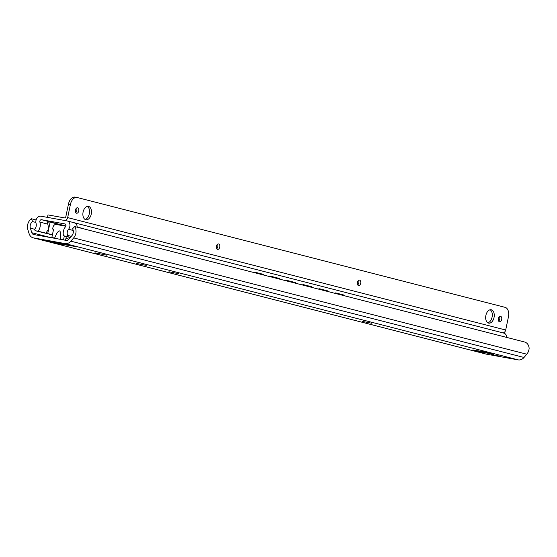 <?xml version="1.0" encoding="UTF-8"?>
<svg xmlns="http://www.w3.org/2000/svg" width="557" height="557" viewBox="0 0 557 557"><rect width="100%" height="100%" fill="white"/><g stroke="black" fill="none" stroke-linecap="round" stroke-linejoin="round"><path stroke-width="0.84" d="M136.702 263.503L146.282 265.376L136.702 263.503M362.259 321.389L371.839 323.269L362.259 321.389M168.924 271.767L178.505 273.647L168.924 271.767M491.149 354.468L500.729 356.348L491.149 354.468M488.127 352.818L487.793 353.208L485.85 352.86L483.309 351.732M65.127 243.59L33.469 237.895A7.986 6.273 104.4 0 1 33.121 237.818A7.986 6.273 104.4 0 1 29.103 233.655L27.85 229.665A8.404 6.607 104.4 0 1 31.436 218.762L32.571 221.589A5.041 3.962 -75.6 0 0 30.377 228.161L31.812 232.729A3.363 2.639 -75.6 0 0 33.504 234.483A3.363 2.639 -75.6 0 0 33.65 234.518L66.318 240.394A3.363 2.639 -75.6 0 0 68.748 239.371L71.916 235.632A5.041 3.962 -75.6 0 0 72.528 228.781L74.722 226.546A8.404 6.607 104.4 0 1 73.656 237.902L70.885 241.174A7.986 6.273 104.4 0 1 65.127 243.59L518.254 359.885L486.602 354.196A7.986 6.273 104.4 0 1 486.247 354.12L33.121 237.818M55.171 242.344L57.977 242.845M62.245 243.618A4.205 2.597 -79.8 0 1 62.203 243.604L76.56 246.688L61.716 244.258L49.225 241.773L43.181 240.22L50.492 241.501A4.205 2.597 100.2 0 0 50.603 241.522A4.205 2.597 100.2 0 0 50.722 241.543M94.941 252.857L106.728 255.169L94.941 252.857M478.512 350.868A4.205 2.597 100.2 0 0 479.661 351.745L472.914 349.866M493.968 354.322A4.205 2.597 -79.8 0 0 493.982 354.322L482.585 351.599L472.886 350.005M479.661 351.745L485.85 352.86M518.254 359.885A7.986 6.273 104.4 0 0 524.019 357.469L526.783 354.203A8.404 6.607 104.4 0 0 529.15 348.195C528.739 344.978 527.298 342.938 524.833 342.068L74.722 226.546M35.878 222.438L32.571 221.589M36.108 219.959L31.436 218.762M66.339 236.516L65.58 240.144A4.205 2.597 -79.8 0 1 65.552 240.255M54.509 238.271L56.696 233.585C59.857 228.676 61.054 230.494 60.281 239.037L60.205 239.294M53.576 229.254L52.616 229.011L53.59 229.185L51.85 237.519A0.842 0.522 -79.8 0 1 51.766 237.776M52.616 229.011L52.971 227.312A3.363 2.639 104.4 0 1 56.264 224.492L64.723 226.01A3.363 2.639 -75.6 0 1 64.87 226.045A3.363 2.639 -75.6 0 1 65.705 226.469M63.484 239.886A0.842 0.522 100.2 0 0 63.568 239.621L64.32 236.001M69.722 245.463L69.82 245.017M56.062 243.005L56.16 242.511M49.225 241.773L49.315 241.327M254.695 272.735A4.205 2.597 -74.2 0 1 256.116 272.512L255.482 272.331A4.205 2.597 105.8 0 0 254.041 272.568M262.5 274.135A4.205 2.597 105.8 0 0 262.465 274.121A4.205 2.597 105.8 0 0 262.431 274.114L256.116 272.512M262.431 274.114L255.482 272.331M263.064 274.295A4.205 2.597 -74.2 0 1 263.099 274.302A4.205 2.597 -74.2 0 1 264.185 275.172M270.702 276.85A4.205 2.597 -74.2 0 1 272.129 276.62L271.489 276.439A4.205 2.597 105.8 0 0 270.048 276.676M278.611 278.27A4.205 2.597 105.8 0 0 278.577 278.256A4.205 2.597 105.8 0 0 278.542 278.249L271.489 276.439M278.542 278.249L279.175 278.43A4.205 2.597 -74.2 0 1 279.21 278.437A4.205 2.597 -74.2 0 1 280.296 279.308M286.82 280.986A4.205 2.597 -74.2 0 1 288.241 280.756L287.6 280.575A4.205 2.597 105.8 0 0 286.159 280.812M294.723 282.406A4.205 2.597 105.8 0 0 294.688 282.392A4.205 2.597 105.8 0 0 294.653 282.385L287.6 280.575M294.653 282.385L295.287 282.566A4.205 2.597 -74.2 0 1 295.321 282.573A4.205 2.597 -74.2 0 1 296.408 283.443M302.931 285.114A4.205 2.597 -74.2 0 1 304.352 284.892L303.711 284.711A4.205 2.597 105.8 0 0 302.27 284.947M310.834 286.542A4.205 2.597 105.8 0 0 310.799 286.528A4.205 2.597 105.8 0 0 310.764 286.521L303.711 284.711M310.764 286.521L311.398 286.695A4.205 2.597 -74.2 0 1 311.44 286.709A4.205 2.597 -74.2 0 1 312.519 287.579M319.043 289.25A4.205 2.597 -74.2 0 1 320.463 289.027L319.829 288.846A4.205 2.597 105.8 0 0 318.381 289.083M326.945 290.677A4.205 2.597 105.8 0 0 326.91 290.663A4.205 2.597 105.8 0 0 326.875 290.657L319.829 288.846M326.875 290.657L327.509 290.831A4.205 2.597 -74.2 0 1 327.551 290.845A4.205 2.597 -74.2 0 1 328.63 291.715M335.154 293.386A4.205 2.597 -74.2 0 1 336.574 293.156L335.941 292.982A4.205 2.597 105.8 0 0 334.492 293.219M343.056 294.806A4.205 2.597 105.8 0 0 343.021 294.799A4.205 2.597 105.8 0 0 342.987 294.785L335.941 292.982M342.987 294.785L336.574 293.156M343.62 294.966A4.205 2.597 -74.2 0 1 343.662 294.98A4.205 2.597 -74.2 0 1 344.741 295.851M327.509 290.831L320.463 289.027M311.398 286.695L304.352 284.892M295.287 282.566L288.241 280.756M279.175 278.43L272.129 276.62M71.296 236.363L67.641 235.374L66.401 236.314L63.512 235.792A8.404 6.607 104.4 0 1 65.531 226.713A1.678 1.323 -75.6 0 0 65.977 225.077A1.678 1.323 -75.6 0 0 65.072 223.963A1.678 1.323 -75.6 0 0 64.995 223.942L41.503 219.716A1.678 1.323 -75.6 0 0 40.167 220.391A1.678 1.323 -75.6 0 0 39.888 222.104A8.404 6.607 104.4 0 1 38.106 231.225L35.216 230.702L34.45 229.4A5.041 3.962 104.4 0 0 36.066 223.385A5.09 4.003 104.4 0 1 36.922 218.226A5.09 4.003 104.4 0 1 40.96 216.207L66.91 220.878A5.09 4.003 104.4 0 1 67.174 220.934A5.09 4.003 104.4 0 1 69.869 224.304A5.09 4.003 104.4 0 1 68.56 229.233L73.232 230.494M77.145 227.172L82.304 228.495M77.151 227.145L82.262 228.266M35.216 230.702L49.26 234.107M74.394 222.891A5.09 4.003 104.4 0 1 74.436 222.897A5.09 4.003 104.4 0 1 77.2 226.971M506.675 337.41A5.09 4.003 -75.6 0 0 503.862 333.114A5.09 4.003 -75.6 0 0 503.639 333.065M66.401 236.314L70.419 237.4M67.641 235.374A5.041 3.962 104.4 0 1 68.56 229.233M49.26 234.205L52.372 235.012M65.921 238.493L68.852 239.245M65.949 238.368L68.943 239.141M38.106 231.225L52.435 234.741M45.897 233.223L48.717 228.795L47.547 222.654L48.724 221.902L50.116 222.097L48.717 228.795M55.101 223.378L50.116 222.097M63.512 235.792L70.3 237.533M219.743 247.099A2.771 1.713 -79.8 0 1 217.592 249.404A2.771 1.713 -79.8 0 1 216.395 246.368A2.771 1.713 -79.8 0 1 218.574 243.945A2.771 1.713 -79.8 0 1 219.743 247.099M216.701 248.721A2.771 1.713 100.2 0 0 217.787 246.751A2.771 1.713 100.2 0 0 217.502 244.272M501.69 319.46A2.771 1.713 -79.8 0 1 499.538 321.765A2.771 1.713 -79.8 0 1 498.341 318.736A2.771 1.713 -79.8 0 1 500.52 316.306A2.771 1.713 -79.8 0 1 501.69 319.46M498.654 321.09A2.771 1.713 100.2 0 0 499.74 319.112A2.771 1.713 100.2 0 0 499.455 316.634M360.713 283.283A2.771 1.713 -79.8 0 1 358.562 285.588A2.771 1.713 -79.8 0 1 357.371 282.552A2.771 1.713 -79.8 0 1 359.543 280.129A2.771 1.713 -79.8 0 1 360.713 283.283M357.678 284.906A2.771 1.713 100.2 0 0 358.764 282.928A2.771 1.713 100.2 0 0 358.478 280.456M78.767 210.922A2.771 1.713 -79.8 0 1 76.615 213.227A2.771 1.713 -79.8 0 1 75.418 210.191A2.771 1.713 -79.8 0 1 77.597 207.761A2.771 1.713 -79.8 0 1 78.767 210.922M75.731 212.544A2.771 1.713 100.2 0 0 76.817 210.567A2.771 1.713 100.2 0 0 76.532 208.095M75.216 197.164A8.404 5.187 100.2 0 0 74.986 197.115A8.404 5.187 100.2 0 0 68.462 204.092L70.412 204.447A8.404 5.187 -79.8 0 1 76.936 197.463A8.404 5.187 -79.8 0 1 77.165 197.512L505.122 307.353A8.404 5.187 -79.8 0 1 508.437 316.863L505.693 330.023A3.363 2.639 104.4 0 1 502.915 332.87M70.412 204.447L67.662 217.599L505.693 330.023M494.038 317.497A6.809 4.205 -79.8 0 1 488.754 323.151A6.809 4.205 -79.8 0 1 485.822 315.708A6.809 4.205 -79.8 0 1 491.163 309.755A6.809 4.205 -79.8 0 1 494.038 317.497M91.251 214.125A6.809 4.205 -79.8 0 1 85.973 219.778A6.809 4.205 -79.8 0 1 83.042 212.335A6.809 4.205 -79.8 0 1 88.382 206.375A6.809 4.205 -79.8 0 1 91.251 214.125M68.462 204.092L65.712 217.251A0.842 0.661 -75.6 0 1 64.891 217.954L47.972 214.911L47.456 217.376L64.375 220.419A3.363 2.639 -75.6 0 0 67.662 217.599M487.814 322.788A6.809 4.205 100.2 0 0 492.082 317.149A6.809 4.205 100.2 0 0 490.153 309.769M85.026 219.416A6.809 4.205 100.2 0 0 89.301 213.77A6.809 4.205 100.2 0 0 87.372 206.389M486.602 354.196L33.469 237.895M57.197 242.706L62.203 243.604M50.492 241.501L55.498 242.399M493.982 354.322L487.793 353.208M34.604 229.247L30.377 228.161M526.783 354.203L73.656 237.902M51.85 237.519L54.628 238.013M60.281 239.037L63.568 239.621M57.099 243.27L57.218 242.713M61.716 244.258L61.862 243.548M50.771 237.595L31.812 232.729M524.019 357.469L70.885 241.174M41.503 219.716L65.914 225.982M48.563 229.54L47.714 233.613M39.888 222.104L47.596 224.081M57.636 242.789L62.266 243.625M50.603 241.522L55.289 242.365M263.099 274.302L262.465 274.121M279.21 278.437L278.577 278.256M295.321 282.573L294.688 282.392M311.44 286.709L310.799 286.528M327.551 290.845L326.91 290.663M343.662 294.98L343.021 294.799M67.174 220.934L503.862 333.114M55.15 223.364L54.871 224.694M76.936 197.463L74.986 197.115"/></g></svg>
